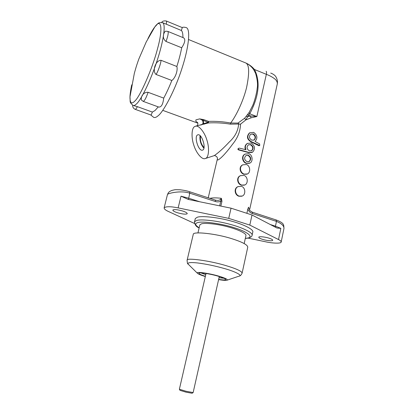 <?xml version="1.0" encoding="UTF-8"?>
<svg xmlns="http://www.w3.org/2000/svg" width="414" height="414" viewBox="0 0 414 414"><rect width="100%" height="100%" fill="white"/><g stroke="black" fill="none" stroke-linecap="round" stroke-linejoin="round"><path stroke-width="0.62" d="M253.627 132.371C257.379 135.166 257.85 138.193 255.045 141.469L259.65 143.953L259.749 145.531L251.521 141.748C247.344 139.228 246.749 136.258 249.73 132.837L253.627 132.371M253.275 133.929C255.836 135.776 256.157 137.795 254.243 139.989L251.872 140.18C249.135 138.467 248.752 136.48 250.724 134.219L253.275 133.929M254.243 139.989L253.865 140.175C255.78 137.991 255.459 135.973 252.902 134.126L250.786 134.177M251.236 143.006C255.065 145.878 255.495 148.947 252.53 152.223L249.114 152.456L239.085 149.733C238.247 149.413 238.112 148.926 238.687 148.284L239.447 148.155L245.988 149.739C244.814 147.156 245.29 145.055 247.417 143.43L251.236 143.006M250.884 144.574C253.482 146.452 253.787 148.497 251.79 150.701L249.466 150.877C246.687 149.123 246.325 147.11 248.384 144.838L250.884 144.574M251.79 150.701L251.417 150.877C253.409 148.683 253.109 146.639 250.511 144.76L248.457 144.797M202.803 150.049C206.405 148.429 201.913 133.701 197.954 134.762L197.473 134.959C193.969 136.858 198.492 151.26 202.405 150.204L202.803 150.049M205.525 158.458L214.333 155.592C218.68 152.58 223.617 148.098 229.144 142.137C234.945 136.874 238.112 130.84 238.645 124.024L230.438 124.159C223.125 122.958 215.823 122.544 208.537 122.927L196.986 125.784M205.737 158.36L204.992 158.634C201.68 159.732 196.024 152.533 193.845 145.247C191.185 137.733 191.537 128.169 194.539 126.648L195.641 126.182C198.999 125.132 204.749 132.573 206.891 140.082C209.567 148.021 208.801 157.299 205.737 158.36M197.007 122.073L195.894 121.488L195.889 119.884L199.615 118.89L203.797 119.646L203.357 120.583L203.595 123.657L200.521 125.038C204.656 124.536 203.264 119.325 199.615 118.89L208.082 122.321L208.537 122.927L208.527 121.385C215.844 121.1 223.218 121.644 230.655 123.025L237.952 123.093L244.653 118.233L249.068 112.536L252.711 105.523C255.433 98.894 257.053 90.656 257.172 88.342C257.938 84.803 257.43 79.855 255.65 73.495L253.839 69.925C251.759 66.804 249.109 64.506 245.89 63.021C249.228 64.506 252.095 66.67 254.496 69.505L253.839 69.925M182.558 210.985C185.71 212.015 187.268 212.92 187.226 213.702C186.01 214.519 182.786 214.214 177.565 212.775C174.392 211.751 172.819 210.835 172.85 210.038C174.051 209.22 177.29 209.536 182.558 210.985M269.028 238.174C271.506 238.966 272.728 239.675 272.702 240.301C272.738 241.248 266.507 240.648 262.517 239.339C260.023 238.547 258.786 237.833 258.802 237.196C258.724 236.259 265.001 236.839 269.028 238.174M194.409 222.266L195.299 218.54L197.214 217.278C201.121 215.637 217.588 217.241 231.012 221.009C243.297 224.228 254.237 229.579 252.752 232.228L252.054 235.462C253.523 232.885 242.552 227.596 230.256 224.378C216.812 220.615 200.335 218.954 196.438 220.538L194.533 221.759C194.797 224.926 196.334 226.96 199.15 227.871M197.949 232.942L199.864 224.838L201.463 223.855C204.671 222.639 217.852 224.026 228.512 227.007C238.278 229.563 247.07 233.77 245.89 235.804L244.193 243.551M248.83 153.718C252.664 154.939 253.171 161.455 250.025 163.038L246.687 163.245C242.795 162.107 241.434 156.052 245.104 154.101L248.83 153.718M248.472 155.302C251.117 157.222 251.396 159.286 249.311 161.496L247.044 161.651C244.219 159.861 243.882 157.822 246.035 155.535L248.472 155.302M249.311 161.496L248.938 161.662C251.019 159.457 250.739 157.392 248.105 155.473L246.113 155.493M249.497 163.287L246.32 163.406C242.428 162.272 241.057 156.233 244.731 154.277L245.3 153.987M246.402 164.518C250.32 165.735 250.76 172.41 247.489 173.947L244.244 174.118C240.265 172.985 238.971 166.749 242.775 164.855L246.402 164.518M246.956 174.18L243.877 174.268C239.903 173.14 238.593 166.914 242.402 165.015L242.987 164.741M243.955 175.407C247.955 176.618 248.328 183.464 244.928 184.939L241.781 185.079C237.714 183.951 236.492 177.518 240.436 175.691L243.955 175.407M244.384 185.156L241.419 185.218C237.346 184.09 236.115 177.673 240.068 175.841L240.658 175.583M241.491 186.372C245.58 187.583 245.875 194.616 242.335 196.019L239.302 196.127C235.131 194.999 233.998 188.36 238.091 186.611L241.491 186.372M241.781 196.22L238.935 196.252C234.769 195.129 233.62 188.499 237.724 186.745L238.324 186.502M249.735 209.246L277.08 84.932C277.68 83.038 277.101 81.18 275.331 79.364C272.95 77.371 269.954 75.69 266.347 74.329L254.496 69.505C262.067 84.518 256.333 101.311 249.756 113.809L256.861 116.515L250.936 117.855L245.844 119.931L240.539 124.148C240.301 131.414 237.605 138.157 232.451 144.377C228.192 150.277 222.07 157.522 218.432 159.783C217.562 160.161 217.205 159.923 217.355 159.074L217.469 158.505M216.393 200.35L216.677 200.371C218.773 200.63 220.336 199.941 221.366 198.311L221.956 201.313L220.786 201.038C219.109 201.96 217.329 202.12 215.435 201.525L215.311 200.117L189.664 191.754C187.397 190.957 184.204 190.3 180.1 189.778C173.989 189.612 175.743 189.602 171.929 190.399C168.617 191.915 169.724 191.465 168.384 192.707L167.484 194.482L164.161 207.756C166.268 206.353 170.925 206.405 178.139 207.9L228.73 218.375L249.802 225.081L278.529 239.561C280.418 240.477 281.292 241.331 281.153 242.128C280.733 243.83 271.465 243.153 265.493 241.766L248.105 238.112M247.826 209.054L248.519 207.223L249.792 210.545L252.266 212.17L252.473 213.577C250.304 212.848 248.757 211.342 247.826 209.054L246.889 213.319M249.901 132.728L249.352 133.039C246.371 136.454 246.972 139.42 251.148 141.935L258.879 145.712L259.661 145.573M238.687 148.284L238.278 148.491C237.703 149.133 237.838 149.614 238.681 149.935L248.742 152.631L251.919 152.528M247.608 143.316L247.049 143.617C245.036 145.107 244.498 147.084 245.43 149.547M204.045 147.575C201.126 144.346 199.957 140.522 200.531 136.092M281.209 241.869L283.88 228.926C284.392 226.179 281.924 223.663 276.464 221.381L275.46 226.184L280.852 228.357L276.987 228.031L252.012 214.985L249.802 225.081M230.438 124.159L230.655 123.025C235.618 116.639 242.852 102.367 246.501 87.908C249.544 73.19 249.342 64.894 245.89 63.021L188.567 39.521M215.435 201.525L189.741 193.167C180.551 190.098 167.675 193.441 167.484 194.482M194.482 223.467L168.545 211.538C165.496 210.198 164.032 208.935 164.161 207.756M252.012 214.985L231.043 208.18L228.73 218.375M231.043 208.18L188.246 199.419L181.016 196.189L178.139 207.9M197.488 122.425L197.39 122.347C198.549 123.175 197.261 126.223 197.183 125.685L195.641 126.182M249.068 112.536L249.756 113.809L248.478 115.149L247.603 114.611M266.114 71.275C266.611 71.684 266.688 72.704 266.347 74.329L256.861 116.515L250.646 115.972L248.478 115.149L245.844 119.931L244.653 118.233M250.936 117.855L250.646 115.972L247.256 116.872L246.444 116.272M240.539 124.148L238.645 124.024M203.797 119.646L208.527 121.385L208.082 122.321L203.595 123.657L204.05 124.262M238.883 123.827L237.952 123.093M219.674 205.851L221.366 198.311C216.279 197.711 212.475 197.732 209.945 198.368M200.06 135.616C199.522 140.465 200.811 144.667 203.921 148.233M133.287 105.518L137.365 106.646L152.373 112.08L155.043 110.512L158.257 106.884M150.665 114.911L153.718 117.39C154.893 117.819 156.316 117.317 157.977 115.884C163.52 111.951 175.262 89.714 182.025 68.155C188.396 48.733 190.849 29.767 186.476 27.697L186.274 27.609M152.373 112.08L151.126 115.076L135.145 109.322C133.406 108.463 132.583 107.102 132.671 105.249M163.721 98.113L148.098 92.306C142.69 91.97 140.682 97.585 141.381 99.976L143.177 101.368L158.717 107.05C161.32 107.314 162.992 104.333 163.721 98.113C166.48 93.021 169.181 87.147 171.836 80.487L156.026 74.437C151.948 70.939 155.685 60.18 161.02 60.289L176.84 66.483C179.008 59.647 180.623 53.411 181.689 47.765L166.019 41.462C161.657 38.186 163.649 33.022 165.119 31.438C165.191 31.138 166.128 31.138 167.929 31.438C168.622 32.763 167.981 36.106 166.019 41.462M182.91 37.55C182.978 33.803 182.46 31.448 181.358 30.481L162.531 22.625M166.273 24.271C166.656 22.454 166.651 21.352 166.252 20.974L182.3 27.609L181.358 30.481M167.893 31.423L183.656 37.855C185.632 39.418 184.975 42.72 181.689 47.765M176.84 66.483C178.072 70.37 175.288 78.132 171.836 80.487M193.276 234.334C192.738 231.157 216.108 233.599 231.892 238.728C242.573 242.107 247.851 244.969 247.732 247.308L242.092 273.209C242.102 271.361 236.694 268.821 225.878 265.591C209.877 260.711 186.44 257.57 187.138 260.116L193.276 234.334M205.323 276.521C201.111 275.269 198.482 274.192 197.447 273.287C194.823 271.325 208.252 273.059 218.375 276.014C225.635 278.177 228.435 279.6 226.779 280.278C225.609 280.526 222.882 280.304 218.602 279.61M224.093 278.28L219.022 277.747M205.375 276.298C201.018 274.943 198.891 273.918 198.989 273.24C198.689 272.122 209.96 273.778 217.692 276.066C222.996 277.603 225.666 278.782 225.708 279.605C225.325 280.118 222.975 280.045 218.649 279.388M205.753 274.663L200.971 272.914M179.376 389.232L186.088 391.271L193.152 392.565L192.075 393.259L185.902 392.136L180.028 390.366M245.331 238.35L247.318 238.102C254.124 237.258 247.66 231.742 234.35 227.757C221.816 223.596 201.727 220.874 197.602 222.654C194.585 223.534 195.113 225.242 199.17 227.778M221.956 201.313L220.853 206.094M248.519 207.223L249.735 210.478M280.852 228.357L278.529 239.561M181.016 196.189L188.53 198.156L199.771 201.778M189.674 191.76L189.741 193.167L188.484 199.47M269.98 224.419L275.46 226.184L275.465 227.296M276.003 219.969L276.464 221.381L252.473 213.577M239.085 149.733L238.681 149.935M249.114 152.456L248.742 152.631M251.521 141.748L251.148 141.935M259.304 145.511L258.879 145.712M131.745 84.829C130.7 89.59 130.11 93.626 129.965 96.938C130.498 102.46 129.075 101.896 133.111 105.451C134.032 105.793 135.197 105.244 136.599 103.81C141.169 99.862 151.338 79.095 157.527 59.357C163.323 41.566 166.055 24.307 162.692 22.687C157.325 22.48 158.79 23.044 154.888 26.838C152.937 29.316 150.618 33.26 147.933 38.662M129.965 96.938C129.944 103.055 131.528 104.468 134.726 101.176C139.948 96.902 152.6 68.196 157.491 48.842C163.199 28.514 161.315 17.6 154.888 26.838L146.214 41.98L138.85 58.99C137.241 63.57 136.625 65.081 134.348 73.273L129.965 96.938M137.365 106.646C136.454 108.458 135.714 109.348 135.145 109.322M148.098 92.306C146.178 97.916 144.538 100.933 143.177 101.368M161.02 60.289C161.087 62.928 157.801 72.233 156.026 74.437M187.056 260.463L187.138 260.116C187.175 262.75 187.552 264.127 188.287 264.241C187.014 262.616 190.057 262.176 197.421 262.931C206.389 264.091 215.43 265.974 224.548 268.588C235.861 271.739 243.204 275.703 238.712 276.252L226.779 280.278M245.311 238.448L247.877 238.153M162.749 110.357L197.845 123.165M245.104 154.101L244.731 154.277M242.775 164.855L242.402 165.015M240.436 175.691L240.068 175.841M238.091 186.611L237.724 186.745M208.226 197.809L217.355 159.074C217.624 158.96 217.516 158.288 217.039 157.061C215.606 155.783 214.612 155.338 214.048 155.726M277.282 84.026C277.747 81.625 277.308 79.24 275.957 76.875C274.994 75.276 273.245 74.002 270.699 73.066M252.266 212.17L276.2 219.974C284.692 223.255 283.6 224.792 283.983 228.435M216.672 200.371L215.311 200.117M248.095 238.112C250.677 237.377 251.997 236.492 252.054 235.462M247.417 143.43L247.049 143.617M249.73 132.837L249.352 133.039M186.476 27.697C184.747 27.112 183.278 27.05 182.072 27.515M166.252 20.974C163.778 20.695 162.267 21.176 161.719 22.418M197.447 273.287L188.287 264.241M239.571 275.967C240.43 275.817 241.269 274.896 242.092 273.209M180.043 390.392L179.386 389.289M179.371 389.264L206.032 273.457M193.147 392.55L219.291 276.536"/></g></svg>
